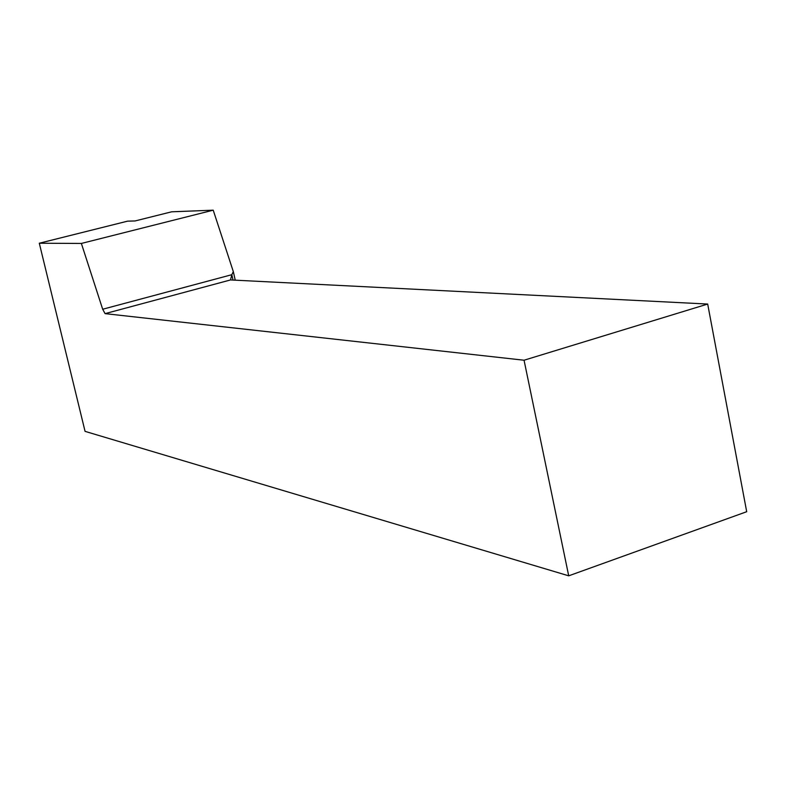 <?xml version="1.0" encoding="UTF-8"?>
<svg xmlns="http://www.w3.org/2000/svg" width="786" height="786" viewBox="0 0 786 786"><rect width="100%" height="100%" fill="white"/><g stroke="black" fill="none" stroke-linecap="round" stroke-linejoin="round"><path stroke-width="1.18" d="M39.3 243.228L127.578 221.161L135.133 220.945L171.653 211.807L213.222 210.176L81.371 243.444L39.3 243.228L85.065 431.367L568.71 575.824L746.7 511.715L707.685 304.054L524.056 360.224L568.71 575.824M235.24 280.18L233.314 271.592L213.222 210.176M524.056 360.224L105.078 313.634L102.681 309.242L81.371 243.444M233.314 271.592L231.821 274.697L102.681 309.242M233.029 280.071L231.821 274.697L230.524 279.944L105.078 313.634M230.524 279.944L707.685 304.054"/></g></svg>

